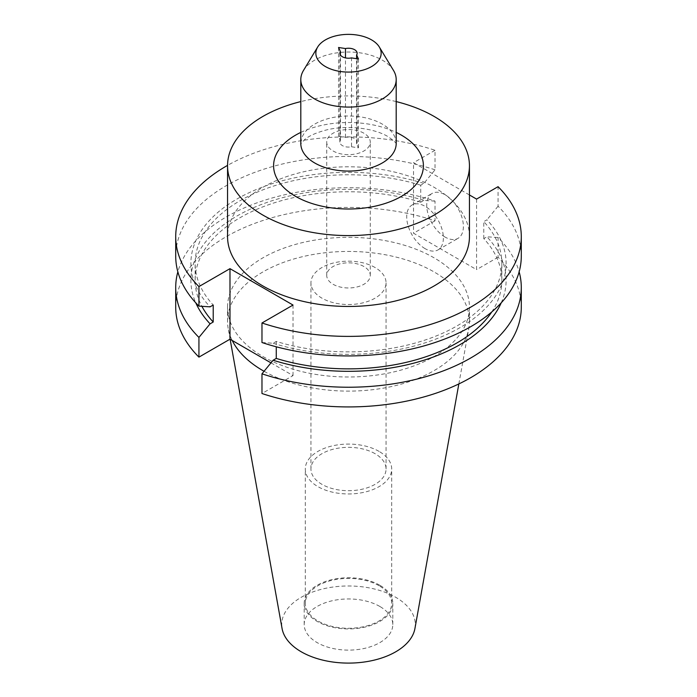 <?xml version="1.0" encoding="UTF-8"?>
<svg xmlns="http://www.w3.org/2000/svg" width="697" height="697" viewBox="0 0 697 697"><rect width="100%" height="100%" fill="white"/><g stroke="black" fill="none" stroke-linecap="round" stroke-linejoin="round"><path stroke-width="0.52" stroke-dasharray="3.48 2.61" d="M445.052 237.058A25.92 14.968 60 0 1 428.124 214.223A25.92 14.968 60 0 1 432.096 193.452A25.92 14.968 60 0 1 445.052 194.742A25.92 14.968 60 0 1 461.989 217.577A25.92 14.968 60 0 1 458.016 238.348A25.92 14.968 60 0 1 445.052 237.058M425.039 248.62A25.92 14.968 60 0 1 408.111 225.776A25.92 14.968 60 0 1 412.084 205.005A25.92 14.968 60 0 1 425.039 206.295A25.92 14.968 60 0 1 441.976 229.13A25.92 14.968 60 0 1 438.004 249.901A25.92 14.968 60 0 1 425.039 248.62M363.895 133.214A21.773 12.563 0 0 0 340.171 130.487A21.773 12.563 0 0 0 326.727 142.101A21.773 12.563 0 0 0 333.105 150.988A21.773 12.563 0 0 0 356.829 153.706A21.773 12.563 0 0 0 370.273 142.101A21.773 12.563 0 0 0 363.895 133.214M363.895 266.515A21.773 12.563 0 0 0 340.171 263.788A21.773 12.563 0 0 0 326.727 275.402A21.773 12.563 0 0 0 333.105 284.289A21.773 12.563 0 0 0 356.829 287.007A21.773 12.563 0 0 0 370.273 275.402A21.773 12.563 0 0 0 363.895 266.515M375.056 267.509A37.551 21.677 0 0 0 334.133 262.813A37.551 21.677 0 0 0 310.949 282.843A37.551 21.677 0 0 0 321.944 298.168A37.551 21.677 0 0 0 362.867 302.873A37.551 21.677 0 0 0 386.051 282.843A37.551 21.677 0 0 0 375.056 267.509M375.056 453.686A37.551 21.677 0 0 0 334.133 448.99A37.551 21.677 0 0 0 310.949 469.02A37.551 21.677 0 0 0 321.944 484.345A37.551 21.677 0 0 0 362.867 489.05A37.551 21.677 0 0 0 386.051 469.02A37.551 21.677 0 0 0 375.056 453.686M379.046 451.386A43.197 24.935 0 0 0 331.972 445.975A43.197 24.935 0 0 0 305.303 469.02A43.197 24.935 0 0 0 317.954 486.654A43.197 24.935 0 0 0 365.028 492.056A43.197 24.935 0 0 0 391.697 469.02A43.197 24.935 0 0 0 379.046 451.386M379.046 585.707A43.197 24.935 0 0 0 331.972 580.305A43.197 24.935 0 0 0 305.303 603.341A43.197 24.935 0 0 0 317.954 620.975A43.197 24.935 0 0 0 365.028 626.385A43.197 24.935 0 0 0 391.697 603.341A43.197 24.935 0 0 0 379.046 585.707M379.821 585.262A44.303 25.58 0 0 0 331.545 579.712A44.303 25.58 0 0 0 304.197 603.341A44.303 25.58 0 0 0 317.179 621.428A44.303 25.58 0 0 0 365.455 626.978A44.303 25.58 0 0 0 392.803 603.341A44.303 25.58 0 0 0 379.821 585.262M379.821 606.451A44.303 25.58 0 0 0 331.545 600.91A44.303 25.58 0 0 0 304.197 624.538A44.303 25.58 0 0 0 317.179 642.625A44.303 25.58 0 0 0 365.455 648.166A44.303 25.58 0 0 0 392.803 624.538A44.303 25.58 0 0 0 379.821 606.451M414.933 628.511A66.79 38.562 0 0 0 395.722 597.277A66.79 38.562 0 0 0 319.792 589.723A66.79 38.562 0 0 0 282.067 628.511M264.067 371.274A120.947 69.831 0 0 0 389.675 386.94A120.947 69.831 0 0 0 468.802 328.479A120.947 69.831 0 0 0 469.447 321.282A120.947 69.831 0 0 0 434.022 271.9A120.947 69.831 0 0 0 302.21 256.766A120.947 69.831 0 0 0 227.553 321.282A120.947 69.831 0 0 0 228.198 328.479A120.947 69.831 0 0 0 232.214 340.476M393.526 70.475A47.692 27.532 0 0 0 382.217 60.09A47.692 27.532 0 0 0 303.474 70.475M469.447 236.632A120.947 69.831 0 0 0 434.022 187.258A120.947 69.831 0 0 0 302.21 172.115A120.947 69.831 0 0 0 227.553 236.632M262.978 356.55A120.947 69.831 0 0 0 394.79 371.684A120.947 69.831 0 0 0 469.447 307.168A120.947 69.831 0 0 0 434.022 257.794A120.947 69.831 0 0 0 302.21 242.661A120.947 69.831 0 0 0 227.553 307.168A120.947 69.831 0 0 0 262.978 356.55M351.515 146.771L358.458 147.842L356.594 143.835A8.643 4.984 0 0 0 357.143 142.101A8.643 4.984 0 0 0 345.485 137.422L338.542 136.351L340.406 140.358A8.643 4.984 0 0 0 339.857 142.101A8.643 4.984 0 0 0 342.393 145.621A8.643 4.984 0 0 0 351.515 146.771L351.515 57.903M340.406 140.358L340.406 54.967M175.714 307.168A172.786 99.758 0 0 1 262.168 220.757A172.786 99.758 0 0 1 435.024 220.818L435.024 201.119A172.786 99.758 0 0 0 177.857 271.821M435.024 201.119L423.872 200.405L420.744 202.208L420.744 185.219L423.872 183.416L435.024 169.824L435.024 150.282A172.786 99.758 0 0 0 227.553 165.389M435.024 169.824A172.786 99.758 0 0 0 262.168 169.763A172.786 99.758 0 0 0 175.714 256.174M423.872 200.405A157.609 90.993 0 0 0 251.713 208.499A157.609 90.993 0 0 0 195.796 302.855M420.744 202.208A153.366 88.545 0 0 0 195.134 280.316A153.366 88.545 0 0 0 201.895 306.323M420.744 185.219A153.366 88.545 0 0 0 195.134 263.327A153.366 88.545 0 0 0 213.212 305.033M423.872 183.416A157.609 90.993 0 0 0 237.05 198.985A157.609 90.993 0 0 0 210.085 306.846M521.286 307.168A172.786 99.758 0 0 0 498.067 257.219L498.067 237.52A172.786 99.758 0 0 1 519.143 271.821M521.286 256.174A172.786 99.758 0 0 0 498.067 206.225L498.067 186.683M435.024 220.818L413.53 233.225L476.574 269.626L476.574 199.089M498.067 257.219L476.574 269.626M270.967 362.858L293.028 375.596L261.976 393.517M469.447 194.968L413.53 162.689L413.53 233.225M435.024 150.282L413.53 162.689M501.204 302.855A157.609 90.993 0 0 0 486.915 236.797L498.067 237.52M491.733 311.968A153.366 88.545 0 0 0 501.866 280.316A153.366 88.545 0 0 0 483.788 238.609L486.915 236.797M261.976 342.523L273.128 343.246L276.256 341.434A153.366 88.545 0 0 0 501.866 263.327A153.366 88.545 0 0 0 483.788 221.62L483.788 238.609M276.256 341.434L276.256 346.792M273.128 343.246A157.609 90.993 0 0 0 459.95 327.668A157.609 90.993 0 0 0 486.915 219.808L483.788 221.62M498.067 206.225L486.915 219.808M396.192 101.588A120.947 69.831 0 0 0 300.808 101.588M356.594 143.835L356.594 58.687M345.485 137.422L345.485 57.903M293.028 375.596L293.028 305.051M358.458 147.842L358.458 58.975M338.542 136.351L338.542 47.483M396.192 143.538A47.692 27.532 0 0 0 382.217 124.075A47.692 27.532 0 0 0 330.247 118.107A47.692 27.532 0 0 0 300.808 143.538M300.808 132.413A74.901 43.24 180 0 1 396.192 132.413M396.236 143.983C395.478 144.279 399.346 144.497 387.854 136.525C373.008 127.629 344.902 124.798 324.732 130.409C315.392 133.031 308.666 136.115 304.554 139.653L300.764 143.983M412.084 205.005L432.096 193.452M326.727 275.402L326.727 142.101M310.949 469.02L310.949 282.843M305.303 603.341L305.303 469.02M304.197 624.538L304.197 603.341M458.844 383.934L468.802 328.479M469.447 321.282L469.447 307.168M339.857 142.101L339.857 53.225M195.134 280.316L195.134 263.327M501.866 280.316L501.866 263.327M227.553 321.282L227.553 307.168M230.132 339.282L228.198 328.479M392.803 624.538L392.803 603.341M391.697 603.341L391.697 469.02M386.051 469.02L386.051 282.843M370.273 275.402L370.273 142.101M357.143 142.101L357.143 53.225M438.004 249.901L458.016 238.348"/><path stroke-width="1.05" d="M230.132 339.282L282.067 628.511A66.79 38.562 0 0 0 301.278 651.808A66.79 38.562 0 0 0 370.839 660.878A66.79 38.562 0 0 0 414.933 628.511L458.844 383.934M232.214 340.476A120.947 69.831 0 0 0 262.978 370.656A120.947 69.831 0 0 0 264.067 371.274M325.412 66.555A32.654 18.854 0 0 0 365.864 69.195A32.654 18.854 0 0 0 379.325 47.013A32.654 18.854 0 0 0 371.588 39.895A32.654 18.854 0 0 0 317.675 47.013A32.654 18.854 0 0 0 325.412 66.555M317.675 47.013L303.474 70.475A47.692 27.532 0 0 0 300.808 79.554A47.692 27.532 0 0 0 314.783 99.026A47.692 27.532 0 0 0 366.753 104.994A47.692 27.532 0 0 0 396.192 79.554A47.692 27.532 0 0 0 393.526 70.475L379.325 47.013M300.808 101.588A120.947 69.831 0 0 0 227.553 165.755L227.553 236.632A120.947 69.831 0 0 0 262.978 286.005A120.947 69.831 0 0 0 394.79 301.148A120.947 69.831 0 0 0 469.447 236.632L469.447 165.755A120.947 69.831 0 0 0 434.022 116.382A120.947 69.831 0 0 0 396.192 101.588M227.553 165.755A120.947 69.831 0 0 0 262.978 215.138A120.947 69.831 0 0 0 394.79 230.271A120.947 69.831 0 0 0 469.447 165.755M342.393 56.753A8.643 4.984 0 0 0 351.515 57.903L358.458 58.975L356.594 54.967A8.643 4.984 0 0 0 357.143 53.225A8.643 4.984 0 0 0 345.485 48.555L338.542 47.483L340.406 51.491A8.643 4.984 0 0 0 339.857 53.225A8.643 4.984 0 0 0 342.393 56.753M340.406 54.967L340.406 51.491M177.857 271.821A172.786 99.758 0 0 0 175.714 287.469A172.786 99.758 0 0 0 198.933 337.426L198.933 357.125L229.984 339.195L270.967 362.858M175.714 287.469L175.714 307.168A172.786 99.758 0 0 0 198.933 357.125M227.553 165.389A172.786 99.758 0 0 0 175.714 236.632A172.786 99.758 0 0 0 198.933 286.58L198.933 306.122A172.786 99.758 0 0 1 175.714 256.174L175.714 236.632M198.933 337.426L210.085 323.835L213.212 322.023L213.212 305.033L210.085 306.846L198.933 306.122M195.796 302.855A157.609 90.993 0 0 0 210.085 323.835M201.895 306.323A153.366 88.545 0 0 0 213.212 322.023M276.256 346.792L276.256 358.424L273.128 360.236L261.976 373.819L261.976 393.517A172.786 99.758 0 0 0 434.832 393.587A172.786 99.758 0 0 0 521.286 307.168L521.286 287.469A172.786 99.758 0 0 0 519.143 271.821M261.976 373.819A172.786 99.758 0 0 0 434.832 373.888A172.786 99.758 0 0 0 521.286 287.469M521.286 236.632A172.786 99.758 0 0 1 434.832 323.042A172.786 99.758 0 0 1 261.976 322.981L261.976 342.523A172.786 99.758 0 0 0 434.832 342.584A172.786 99.758 0 0 0 521.286 256.174L521.286 236.632A172.786 99.758 0 0 0 498.067 186.683L476.574 199.089L469.447 194.968M261.976 322.981L293.028 305.051L229.984 268.659L198.933 286.58M273.128 360.236A157.609 90.993 0 0 0 501.204 302.855M276.256 358.424A153.366 88.545 0 0 0 491.733 311.968M356.594 58.687L356.594 54.967M345.485 57.903L345.485 48.555M229.984 268.659L229.984 339.195M300.764 143.983L300.808 143.538A47.692 27.532 0 0 0 314.783 163.011A47.692 27.532 0 0 0 366.753 168.979A47.692 27.532 0 0 0 396.192 143.538L396.192 79.554M396.192 132.413A74.901 43.24 180 0 1 401.463 135.183A74.901 43.24 180 0 1 401.463 196.336A74.901 43.24 180 0 1 295.537 196.336A74.901 43.24 180 0 1 300.808 132.413M300.808 143.538L300.808 79.554M396.192 143.538L396.236 143.983"/></g></svg>
